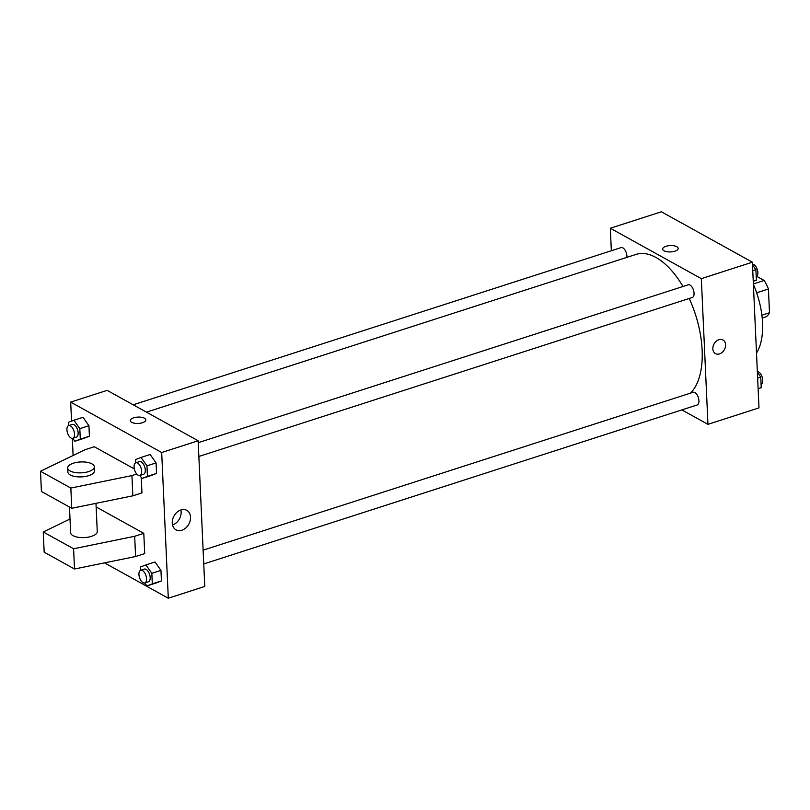 <?xml version="1.0" encoding="UTF-8"?>
<svg xmlns="http://www.w3.org/2000/svg" width="810" height="810" viewBox="0 0 810 810"><rect width="100%" height="100%" fill="white"/><g stroke="black" fill="none" stroke-linecap="round" stroke-linejoin="round"><path stroke-width="1.21" d="M756.884 276.433L764.174 280.462A23.854 12.069 -107.9 0 1 768.417 288.998L769.5 312.741A23.854 12.069 -107.9 0 1 765.825 316.892L762.2 318.057M761.876 315.201L769.5 312.741M756.651 292.785L768.417 288.998M753.361 283.945L764.174 280.462M753.381 284.29A59.95 30.314 72.1 0 1 762.544 322.876A59.95 30.314 72.1 0 1 756.499 353.028M611.347 250.746L610.325 228.238L661.375 211.785L752.379 262.197L758.99 407.896L707.95 424.339L681.878 409.9M610.325 228.238L701.328 278.65L752.379 262.197M701.328 278.65L707.95 424.339M722.986 339.998A7.776 5.903 -61 0 1 725.345 347.217A7.776 5.903 -61 0 1 719.543 353.879A7.776 5.903 -61 0 1 715.453 353.595A7.776 5.903 -61 0 1 714.066 343.936A7.776 5.903 -61 0 1 722.986 339.998A7.776 5.903 -61 0 1 725.345 347.217A7.776 5.903 -61 0 1 719.543 353.879A7.776 5.903 -61 0 1 715.453 353.595M690.404 393.154A75.492 38.181 -107.9 0 0 689.229 298.475M682.992 286.487A75.492 38.181 -107.9 0 0 635.982 254.431L146.478 412.148M626.879 257.367A6.662 3.372 -107.9 0 0 625.209 250.401A6.662 3.372 -107.9 0 0 621.088 247.607L133.204 404.798M198.865 456.465L692.307 297.483A6.662 3.372 -107.9 0 0 693.471 290.112A6.662 3.372 -107.9 0 0 688.227 284.796L198.237 442.675M203.745 563.952L697.187 404.97A6.662 3.372 -107.9 0 0 698.352 397.599A6.662 3.372 -107.9 0 0 693.107 392.293L203.118 550.162M662.651 249.095A7.776 3.179 177.4 0 1 668.027 245.805A7.776 3.179 177.4 0 1 676.796 246.685A7.776 3.179 177.4 0 1 678.172 248.386A7.776 3.179 177.4 0 1 670.558 251.92A7.776 3.179 177.4 0 1 662.651 249.095A7.776 3.179 177.4 0 1 668.027 245.805A7.776 3.179 177.4 0 1 676.796 246.685A7.776 3.179 177.4 0 1 678.172 248.397M71.543 421.149L70.683 402.104L107.143 390.359L198.146 440.772L204.768 586.46L168.298 598.215L104.51 562.869M181.865 530.226A11.137 8.454 -61 0 1 176.003 529.821A11.137 8.454 -61 0 1 174.008 515.98A11.137 8.454 -61 0 1 186.796 510.341A11.137 8.454 -61 0 1 190.178 520.688A11.137 8.454 -61 0 1 181.865 530.226M70.683 402.104L161.686 452.517L198.146 440.772M161.686 452.517L168.298 598.215M172.53 524.991A11.137 8.454 119 0 0 180.863 509.956M145.82 419.914A7.776 3.179 -2.6 0 0 141.598 417.302A7.776 3.179 -2.6 0 0 133.64 417.818A7.776 3.179 177.4 0 1 141.598 417.292A7.776 3.179 177.4 0 1 145.82 419.914A7.776 3.179 177.4 0 1 138.206 423.448A7.776 3.179 177.4 0 1 130.299 420.623A7.776 3.179 177.4 0 1 133.64 417.818A7.776 3.179 -2.6 0 0 130.299 420.623M73.103 455.493L72.323 438.352M150.144 454.501L156.067 462.905L156.543 473.425L151.095 475.531L156.543 473.425L156.067 462.905L150.144 454.501L141.031 457.437L146.954 465.841L147.43 476.361L141.983 478.467L139.877 475.47A6.662 3.372 -107.9 0 0 141.061 468.089A6.662 3.372 -107.9 0 0 135.817 462.783A6.662 3.372 -107.9 0 0 134.247 468.575A6.662 3.372 -107.9 0 0 138.135 475.197A6.662 3.372 -107.9 0 0 139.897 475.46L143.552 474.285A6.662 3.372 -107.9 0 0 144.717 466.914A6.662 3.372 -107.9 0 0 139.462 461.609L135.817 462.783M83.005 417.302L88.928 425.716L89.404 436.225L83.956 438.332L89.404 436.225L88.928 425.716L83.005 417.302L73.892 420.238L79.815 428.652L80.291 439.162L74.844 441.268L72.738 438.281A6.662 3.372 -107.9 0 0 73.923 430.9A6.662 3.372 -107.9 0 0 68.678 425.594A6.662 3.372 -107.9 0 0 67.108 431.376A6.662 3.372 -107.9 0 0 70.996 437.997A6.662 3.372 -107.9 0 0 72.758 438.271L76.403 437.096A6.662 3.372 -107.9 0 0 77.568 429.725A6.662 3.372 -107.9 0 0 72.323 424.42L68.678 425.594M155.024 561.988L160.947 570.392L161.433 580.912L155.976 583.018L161.433 580.912L160.947 570.392L155.024 561.988L145.911 564.924L151.834 573.328L152.31 583.848L146.863 585.954L144.757 582.957M134.318 468.919L94.274 446.735L85.151 449.671L40.5 471.258L70.834 488.065L131.919 475.581L136.748 474.022M141.254 477.434L141.952 492.875L132.84 495.811L71.756 508.295L41.421 491.498L40.5 471.258M70.014 519.028L43.254 531.967L73.589 548.765L134.673 536.281L143.795 533.344L97.028 507.445L96.177 507.718M143.795 533.344L144.717 553.584L135.594 556.521L74.51 569.005L44.175 552.197L43.254 531.967M69.468 507.04L70.642 532.747A13.324 5.457 -2.6 0 0 73.011 535.663A13.324 5.457 -2.6 0 0 88.037 537.182A13.324 5.457 -2.6 0 0 97.261 531.542L95.975 503.344M67.696 467.998L67.878 472.038A13.324 5.457 -2.6 0 0 70.247 474.964A13.324 5.457 -2.6 0 0 88.776 475.642A13.324 5.457 -2.6 0 0 94.497 470.833L94.314 466.783A13.324 5.457 177.4 0 1 88.594 471.592A13.324 5.457 177.4 0 1 74.945 472.483A13.324 5.457 177.4 0 1 67.696 467.998A13.324 5.457 177.4 0 1 80.757 461.943A13.324 5.457 177.4 0 1 94.314 466.783M131.919 475.581L132.84 495.811M70.834 488.065L71.756 508.295M73.589 548.765L74.51 569.005M134.673 536.281L135.594 556.521M757.38 372.347L760.762 377.136L761.238 387.656L758.13 388.851M757.644 378.138L760.762 377.136M758.119 388.658L761.238 387.656M761.086 384.375A6.662 3.372 -107.9 0 0 762.261 377.359A6.662 3.372 -107.9 0 0 757.35 371.648M752.5 264.86L755.882 269.649L756.358 280.169L753.249 281.364M752.763 270.651L755.882 269.649M753.239 281.171L756.358 280.169M756.206 276.888A6.662 3.372 -107.9 0 0 757.38 269.872A6.662 3.372 -107.9 0 0 752.47 264.161M68.587 425.625L68.435 422.344L73.892 420.238M79.815 428.652L88.928 425.716M80.291 439.162L89.404 436.225M74.844 441.268L83.956 438.332M140.606 570.301L140.464 567.03L145.911 564.924M144.787 582.957L148.432 581.772A6.662 3.372 -107.9 0 0 149.597 574.401A6.662 3.372 -107.9 0 0 144.342 569.096L140.697 570.27A6.662 3.372 -107.9 0 0 139.128 576.062A6.662 3.372 -107.9 0 0 143.016 582.684A6.662 3.372 -107.9 0 0 144.787 582.957A6.662 3.372 -107.9 0 0 145.942 575.576A6.662 3.372 -107.9 0 0 140.697 570.27M151.834 573.328L160.947 570.392M152.31 583.848L161.433 580.912M146.863 585.954L155.976 583.018M135.726 462.814L135.584 459.543L141.031 457.437M146.954 465.841L156.067 462.905M147.43 476.361L156.543 473.425M141.983 478.467L151.095 475.531"/></g></svg>
